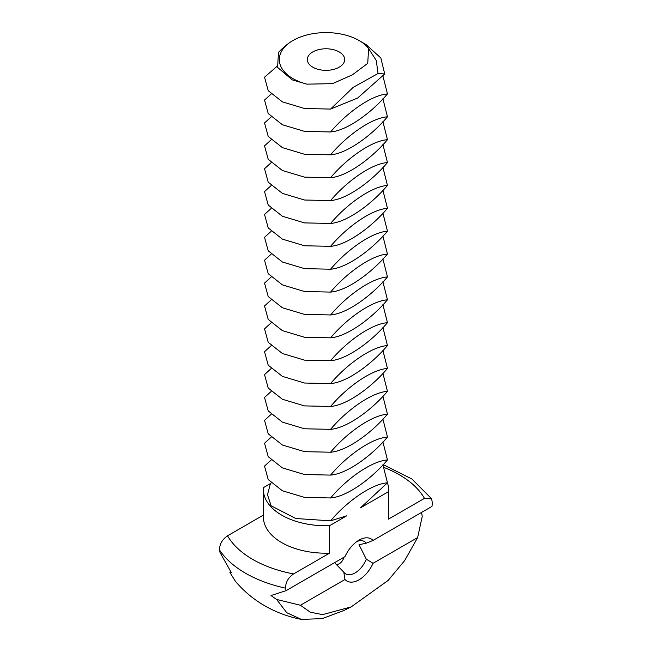 <?xml version="1.0" encoding="UTF-8"?>
<svg xmlns="http://www.w3.org/2000/svg" width="652" height="652" viewBox="0 0 652 652"><rect width="100%" height="100%" fill="white"/><g stroke="black" fill="none" stroke-linecap="round" stroke-linejoin="round"><path stroke-width="0.98" d="M292.984 40.497L292.984 40.497C288.363 43.154 283.53 47.115 278.485 52.372L277.597 67.4L292.251 79.886L306.896 84.157L332.553 83.652L352.43 74.817L367.728 63.342L368.608 48.533A46.691 26.96 0 0 0 359.016 40.497A46.691 26.96 0 0 0 292.984 40.497L292.984 40.497A46.691 26.96 0 0 0 292.984 78.623A46.691 26.96 0 0 0 306.896 84.157M312.789 67.189A18.68 10.782 0 0 0 333.148 69.519A18.68 10.782 0 0 0 344.68 59.56A18.68 10.782 0 0 0 326 48.778A18.68 10.782 0 0 0 307.32 59.56A18.68 10.782 0 0 0 312.789 67.189M277.092 66.284L264.533 77.205L268.216 90.669L282.414 101.883L304.541 108.509L330.572 109.071L353.237 87.319L378.062 73.513L376.261 60.497L368.608 48.533M359.016 40.497L366.025 44.54L380.841 57.987L384.721 73.969L357.663 98.02L330.572 109.071M384.721 73.969L378.062 73.513M271.134 94.067L264.533 100.082L268.216 113.546L282.414 124.752L304.541 131.386L330.572 131.948C346.277 113.293 370.988 95.143 387.467 93.921L382.895 75.885M387.467 93.921C371.754 112.584 347.043 130.734 330.572 131.948M356.905 541.519A18.688 10.791 -60 0 1 364.403 541.51A18.688 10.791 -60 0 1 366.302 543.189L359.024 544.722L366.31 559.196A18.688 10.791 -60 0 1 345.715 573.874A18.688 10.791 -60 0 1 343.808 572.187L334.558 562.66M336.342 564.86C340.23 563.931 342.773 561.396 343.954 557.232M271.134 116.944L264.533 122.959L268.216 136.423L282.414 147.629L304.541 154.263L330.572 154.826C346.277 136.17 370.988 118.02 387.467 116.798L382.895 98.762M387.467 116.798C371.754 135.453 347.043 153.603 330.572 154.826M421.453 512.488L422.26 516.319L417.63 537.574L373.058 563.304A24.287 14.026 -60 0 1 344.981 579.514L300.401 605.252L276.595 599.441L270.996 595.545L286.073 590.655L285.625 588.186A113.815 65.713 180 0 1 245.519 573.214A113.815 65.713 180 0 1 219.585 550.06L220.034 552.529L231.37 572.668L229.911 572.489L230.588 571.543M286.073 590.655L344.989 556.637A24.287 14.026 -60 0 1 359.016 540.149L359.016 540.149A24.287 14.026 -60 0 1 373.05 540.435L366.302 543.189M383.091 464.574L411.901 479L431.673 498.853L432.415 503.442L431.966 506.417L373.05 540.435M373.058 563.304L366.31 559.196M343.808 572.187L344.981 579.514M271.134 139.821L264.533 145.836L268.216 159.3L282.414 170.506L304.541 177.14L330.572 177.703C346.277 159.047 370.988 140.897 387.467 139.675L382.895 121.639M387.467 139.675C371.754 158.33 347.043 176.48 330.572 177.703M271.134 482.961L270.409 483.597L267.507 494.697L271.077 505.789L295.763 518.503L330.572 520.842C346.277 502.187 370.988 484.037 387.467 482.814L360.466 507.859L388.47 491.689L388.47 519.139L424.46 498.364L431.673 498.853M330.572 520.842L346.709 515.805L329.57 525.699A62.576 36.129 180 0 1 281.754 515.178A62.576 36.129 180 0 1 263.424 489.628A62.576 36.129 180 0 1 263.53 487.574L270.409 483.597M219.585 550.06C219.447 544.338 222.104 539.587 227.54 535.805L263.424 515.08M417.63 537.574L404.647 560.614L388.176 580.394L351.159 606.906L343.767 610.557L322.145 618.634L301.403 619.4L286.782 612.709L276.595 599.441M301.403 619.4C288.42 616.873 276.171 612.309 264.655 605.724C253.473 599.286 243.701 591.111 235.348 581.201L229.911 572.489M285.625 588.186C285.486 582.464 288.135 577.713 293.571 573.931A103.66 59.854 180 0 1 252.699 559.4A103.66 59.854 180 0 1 227.54 535.805M329.57 525.699L329.57 553.149L293.571 573.931M351.159 606.906L322.642 614.608L310.328 612.22L300.401 605.252M271.134 162.698L264.533 168.713L268.216 182.177L282.414 193.383L304.541 200.017L330.572 200.58C346.277 181.924 370.988 163.774 387.467 162.552L382.895 144.516M387.467 162.552C371.754 181.207 347.043 199.357 330.572 200.58M387.451 482.83A62.576 36.129 180 0 1 388.576 489.628A62.576 36.129 180 0 1 388.47 491.689M388.576 489.628L388.576 517.085A62.576 36.129 180 0 1 388.47 519.139M387.467 482.814L382.895 464.778M329.57 553.149A62.576 36.129 180 0 1 281.754 542.627A62.576 36.129 180 0 1 263.424 517.085L263.424 489.628M271.134 185.575L264.533 191.59L268.216 205.054L282.414 216.26L304.541 222.894L330.572 223.457C346.277 204.793 370.988 186.651 387.467 185.429L382.895 167.393M387.467 185.429C371.754 204.084 347.043 222.234 330.572 223.457M271.134 460.092L264.533 466.098L268.216 479.562L282.414 490.777L304.541 497.403L330.572 497.965C346.277 479.31 370.988 461.16 387.467 459.937L382.895 441.901M387.467 459.937C371.754 478.601 347.043 496.751 330.572 497.965M271.134 208.453L264.533 214.467L268.216 227.931L282.414 239.137L304.541 245.771L330.572 246.334C346.277 227.67 370.988 209.52 387.467 208.306L382.895 190.27M387.467 208.306C371.754 226.961 347.043 245.111 330.572 246.334M271.134 437.215L264.533 443.23L268.216 456.685L282.414 467.9L304.541 474.526L330.572 475.096C346.277 456.433 370.988 438.283 387.467 437.06L382.895 419.032M387.467 437.06C371.754 455.724 347.043 473.874 330.572 475.096M271.134 231.33L264.533 237.344L268.216 250.8L282.414 262.014L304.541 268.64L330.572 269.211C346.277 250.547 370.988 232.397 387.467 231.175L382.895 213.147M387.467 231.175C371.754 249.838 347.043 267.988 330.572 269.211M271.134 414.338L264.533 420.353L268.216 433.808L282.414 445.023L304.541 451.657L330.572 452.219C346.277 433.556 370.988 415.405 387.467 414.191L382.895 396.155M387.467 414.191C371.754 432.846 347.043 450.997 330.572 452.219M271.134 254.207L264.533 260.213L268.216 273.677L282.414 284.891L304.541 291.517L330.572 292.088C346.277 273.424 370.988 255.274 387.467 254.052L382.895 236.024M387.467 254.052C371.754 272.715 347.043 290.865 330.572 292.088M271.134 391.461L264.533 397.475L268.216 410.939L282.414 422.146L304.541 428.78L330.572 429.342C346.277 410.678 370.988 392.528 387.467 391.314L382.895 373.278M387.467 391.314C371.754 409.969 347.043 428.119 330.572 429.342M271.134 277.084L264.533 283.09L268.216 296.554L282.414 307.768L304.541 314.394L330.572 314.957C346.277 296.301 370.988 278.151 387.467 276.929L382.895 258.893M387.467 276.929C371.754 295.592 347.043 313.742 330.572 314.957M271.134 368.584L264.533 374.598L268.216 388.062L282.414 399.268L304.541 405.903L330.572 406.465C346.277 387.81 370.988 369.66 387.467 368.437L382.895 350.401M387.467 368.437C371.754 387.092 347.043 405.242 330.572 406.465M271.134 299.953L264.533 305.967L268.216 319.431L282.414 330.637L304.541 337.271L330.572 337.834C346.277 319.178 370.988 301.028 387.467 299.806L382.895 281.77M387.467 299.806C371.754 318.469 347.043 336.611 330.572 337.834M271.134 345.707L264.533 351.721L268.216 365.185L282.414 376.391L304.541 383.026L330.572 383.588C346.277 364.933 370.988 346.782 387.467 345.56L382.895 327.524M387.467 345.56C371.754 364.215 347.043 382.365 330.572 383.588M271.134 322.83L264.533 328.844L268.216 342.308L282.414 353.514L304.541 360.148L330.572 360.711C346.277 342.055 370.988 323.905 387.467 322.683L382.895 304.647M387.467 322.683C371.754 341.338 347.043 359.488 330.572 360.711M384.59 467.704A103.66 59.854 180 0 1 424.46 498.364"/></g></svg>
